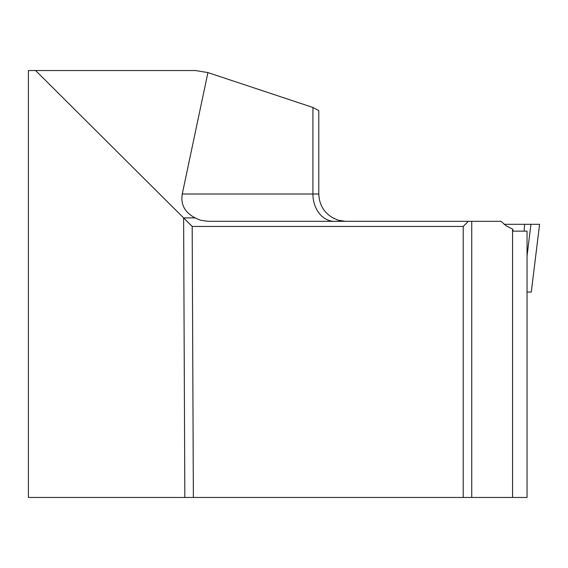 <?xml version="1.0" encoding="UTF-8"?>
<svg xmlns="http://www.w3.org/2000/svg" width="568" height="568" viewBox="0 0 568 568"><rect width="100%" height="100%" fill="white"/><g stroke="black" fill="none" stroke-linecap="round" stroke-linejoin="round"><path stroke-width="0.85" d="M539.579 224.31L504.15 224.31L539.579 224.31L531.279 292.066L527.04 292.066M463.204 226.447L468.323 221.321L208.065 221.307L200.291 220.192L195.158 217.906L183.613 217.906L35.592 70.538L28.4 70.538L28.4 497.461L463.204 497.461L463.204 226.447L192.183 226.447L183.613 217.906L184.834 497.461M468.323 221.321L471.738 221.321L471.738 497.461L463.204 497.461M471.738 497.461L512.57 497.461L512.57 229.117L506.265 225.872L500.997 221.321L471.738 221.321M195.158 217.906C184.827 212.489 180.532 204.516 182.264 194.007L207.924 72.583L195.427 70.538L35.592 70.538M512.57 497.461L527.04 497.461L527.04 231.141L513.33 231.141L512.57 229.117M192.183 226.447L193.369 497.461M312.925 107.466L318.797 110.632L318.797 194.007L312.925 194.007L312.925 107.466L207.924 72.583M332.706 217.807L338.287 220.206L345.316 221.321M527.04 255.976L530.924 224.31L524.569 224.31L524.129 231.141M182.264 194.007L312.925 194.007A27.314 21.449 -90 0 0 334.374 221.321M531.279 292.066L539.6 224.31M334.169 218.573C324.356 213.319 319.237 205.126 318.797 194.007"/></g></svg>

